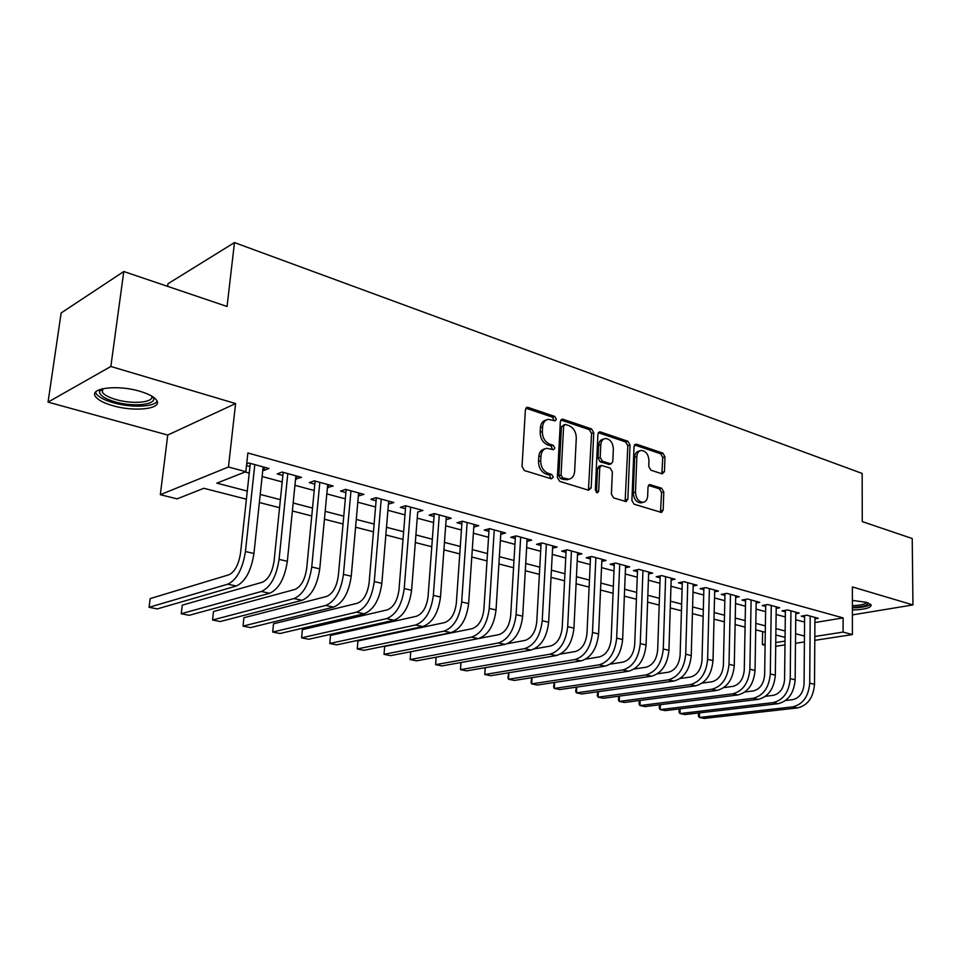 <?xml version="1.0" encoding="UTF-8"?>
<svg xmlns="http://www.w3.org/2000/svg" width="961" height="961" viewBox="0 0 961 961"><rect width="100%" height="100%" fill="white"/><g stroke="black" fill="none" stroke-linecap="round" stroke-linejoin="round"><path stroke-width="1.44" d="M556.395 419.212L554.785 416.461L528.13 407.428L527.157 407.332L525.403 409.686L522.027 466.553L524.418 470.542L551.422 478.83L553.296 477.161L551.662 474.422L548.202 473.353C543.349 471.226 540.851 467.022 540.695 460.739L540.959 456.019C541.403 451.598 543.313 449.015 546.701 448.282L553.62 449.712L554.857 448.03L553.224 445.291L549.8 444.174C544.971 442 542.485 437.796 542.328 431.573L542.593 426.9C543.013 422.588 544.875 420.077 548.154 419.344L555.194 420.846L556.395 419.212M554.089 420.63L552.611 417.218L525.883 408.173M550.905 478.674L549.464 475.082L546.016 474.025L548.202 473.353M552.503 449.496L551.049 446L547.626 444.895L549.8 444.174M852.383 610.031C864.936 609.526 871.183 607.82 871.134 604.913L866.51 602.343L852.383 600.409M140.078 391.343C117.686 384.436 88.652 388.052 95.583 396.653C98.118 400.076 103.836 403.079 112.749 405.662C134.78 412.221 163.07 408.869 156.607 400.232C154.289 396.917 148.775 393.95 140.078 391.343M662.153 473.869L664.471 471.647L664.964 456.799L662.862 453.124L636.422 444.15L634.032 446.36L631.906 500.453L634.092 504.189L661.528 512.465L663.174 510.087L663.787 491.912L661.673 488.236L649.624 484.548L648.002 486.891L647.666 495.96C647.378 499.636 645.9 501.75 643.221 502.303C638.56 501.882 635.99 498.495 635.485 492.14L636.867 456.583C637.143 453.051 638.572 450.997 641.131 450.445C645.816 450.853 648.423 454.241 648.963 460.607L648.747 466.469L650.885 470.181L662.153 473.869M814.904 622.536L843.109 617.911L843.085 632.086L852.395 634.584L814.796 640.338M123.789 271.519L110.851 366.477L48.05 402.118L61.144 312.962L123.789 271.519L227.06 306.487L234.472 242.58L862.161 473.449L862.269 521.607L912.217 538.52L912.95 604.925L852.383 586.919L852.395 634.584M48.05 402.118L167.743 435.057L235.589 403.56L110.851 366.477M235.589 403.56L228.454 467.01L245.836 471.683L216.838 483.143L247.277 491.071M843.109 617.911L247.878 452.991L245.836 471.683M593.754 432.762L591.508 428.918L562.978 419.248L562.065 419.152L560.359 421.483L557.392 477.473L559.722 481.377L588.625 490.242L591.171 487.888L593.754 432.762L591.556 433.471L589.321 429.639L560.816 419.993M600.409 431.933L627.857 441.255L630.032 445.003L627.869 499.203L626.164 501.606L613.623 497.918L611.4 494.122L612.361 471.851L610.151 468.055L601.442 465.436L599.736 467.803L598.679 491.143L597.454 492.837L595.327 490.11L597.898 434.156L599.556 431.849L600.409 431.933L598.403 432.594M852.383 614.908L912.95 604.925M262.809 470.037L264.047 470.373L268.948 468.463L248.935 463.01L246.689 463.911M295.58 478.926L301.526 477.353L282.09 472.055L277.164 473.929L282.858 475.479M327.413 487.563L333.179 485.99L314.295 480.836L309.298 482.65L314.824 484.152M358.345 495.96L363.931 494.374L345.588 489.365L340.518 491.119L345.9 492.585M388.412 504.117L393.842 502.531L375.991 497.666L370.874 499.36L376.099 500.777M417.651 512.045L422.912 510.459L405.566 505.726L400.389 507.36L405.47 508.741M446.108 519.685L451.214 518.183L434.324 513.582L429.099 515.156L434.036 516.501M473.797 527.084L478.746 525.691L462.313 521.21L457.04 522.736L461.845 524.045M500.753 534.304L505.558 533.007L489.557 528.646L484.236 530.112L488.921 531.385M527.012 541.343L531.673 540.13L516.081 535.878L510.723 537.307L515.288 538.544M552.587 548.202L557.116 547.073L541.92 542.929L536.538 544.31L540.983 545.512M577.501 554.893L581.91 553.836L567.11 549.8L561.692 551.134L566.017 552.311M601.802 561.416L606.091 560.431L591.652 556.491L586.21 557.776L590.426 558.93M625.491 567.795L629.659 566.858L615.581 563.014L610.115 564.275L614.235 565.392M648.615 574.005L652.663 573.128L638.933 569.38L633.443 570.594L637.455 571.687M671.162 580.084L675.115 579.255L661.709 575.603L656.195 576.768L660.123 577.837M693.169 586.006L697.025 585.237L683.944 581.657L678.406 582.798L682.238 583.844M714.672 591.796L718.42 591.063L705.638 587.579L700.101 588.685L703.836 589.706M735.658 597.454L739.309 596.769L726.828 593.357L721.279 594.427L724.93 595.424M756.163 602.991L759.731 602.331L747.538 599.015L741.976 600.048L745.544 601.009M776.2 608.397L779.683 607.772L767.767 604.529L762.193 605.526L765.677 606.475M795.78 613.683L799.18 613.094L787.527 609.923L781.954 610.896L785.365 611.821M245.127 471.971L249.235 473.064M262.125 476.524L282.198 481.917M294.943 485.329L314.211 490.506M326.824 493.894L345.323 498.855M357.792 502.207L375.571 506.976M387.908 510.279L404.977 514.868M417.182 518.135L433.591 522.544M445.664 525.787L461.436 530.016M473.389 533.223L488.548 537.283M500.369 540.466L514.94 544.37M526.652 547.518L540.671 551.278M552.251 554.389L565.729 558.005M577.201 561.08L590.174 564.563M601.526 567.615L614.007 570.954M625.251 573.969L637.251 577.201M648.387 580.18L659.943 583.279M670.97 586.246L682.082 589.225M693.001 592.156L703.704 595.027M714.516 597.934L724.822 600.697M735.537 603.568L745.448 606.235M756.055 609.082L765.605 611.64M776.116 614.463L785.305 616.926M795.72 619.725L804.573 622.091M246.509 465.617L249.944 466.541M814.928 618.848L818.243 618.295L806.856 615.196L801.27 616.133L804.609 617.046M234.472 242.58L167.983 283.735L167.646 286.378M765.1 645.299L762.397 644.627L765.112 644.194M762.602 631.605L762.397 644.627M246.4 499.203L203.84 488.284L177.076 498.867L160.331 494.699L228.454 467.01M167.743 435.057L160.331 494.699M804.405 641.924L795.504 643.293M784.981 644.903L775.707 646.321M814.82 636.482L843.085 632.086M260.215 494.435L280.372 499.684M293.177 503.011L312.517 508.045M325.178 511.336L343.75 516.165M356.267 519.42L374.105 524.069M386.49 527.289L403.632 531.745M415.885 534.929L432.342 539.217M444.462 542.376L460.283 546.485M472.283 549.608L487.491 553.572M499.36 556.659L513.979 560.455M525.727 563.518L539.794 567.17M551.41 570.197L564.936 573.717M576.444 576.708L589.453 580.096M600.841 583.063L613.358 586.318M624.638 589.249L636.675 592.384M647.846 595.291L659.426 598.307M670.49 601.178L681.637 604.085M692.593 606.932L703.32 609.718M714.167 612.541L724.498 615.232M735.237 618.031L745.183 620.614M755.827 623.377L765.388 625.875M775.935 628.614L785.149 631.005M795.588 633.731L804.453 636.038M785.077 637.359L775.851 635.005M765.292 632.29L755.718 629.839M745.063 627.101L735.105 624.554M724.354 621.791L714.011 619.136M703.152 616.349L692.4 613.598M681.445 610.788L670.273 607.917M659.198 605.082L647.606 602.103M636.422 599.232L624.362 596.144M613.07 593.249L600.541 590.03M589.129 587.111L576.107 583.771M564.575 580.804L551.037 577.333M539.397 574.354L525.307 570.738M513.546 567.723L498.903 563.963M487.011 560.912L471.779 557.008M459.766 553.932L443.922 549.86M431.777 546.749L415.284 542.521M403.019 539.373L385.854 534.965M373.457 531.793L355.582 527.205M343.041 523.985L324.434 519.216M311.76 515.961L292.372 510.988M279.555 507.708L259.362 502.519M775.755 642.549L785.029 641.107M264.047 470.373L264.383 467.226M296.565 479.191L296.865 476.079M328.145 487.768L328.434 484.692M358.837 496.092L359.102 493.053M388.676 504.189L388.929 501.198M417.711 512.069L411.584 590.282C409.338 606.547 403.428 616.542 393.866 620.241L308.709 639.257L301.598 637.828L386.502 618.644C396.052 614.908 401.962 604.889 404.221 588.564L410.659 507.12M546.256 420.005L545.98 420.101C542.701 420.822 540.851 423.345 540.43 427.633L542.593 426.9M547.626 444.895C542.797 442.709 540.31 438.516 540.166 432.306L540.43 427.633M544.863 448.883L544.515 448.991C541.139 449.724 539.229 452.295 538.785 456.715L540.959 456.019M546.016 474.025C541.163 471.899 538.665 467.707 538.52 461.436L538.785 456.715M588.432 490.182L591.556 433.471M565.452 424.462L563.626 426.035L561.056 475.094L562.678 477.821L568.924 479.167C572.312 478.458 574.21 475.863 574.63 471.407L576.288 438.072C576.12 431.969 573.693 427.837 568.996 425.651L565.452 424.462M564.419 424.534L561.44 426.768L563.626 426.035M568.359 479.335L564.071 479.587L560.479 478.482L558.87 475.755L561.44 426.768M598.331 432.69L625.659 441.94L627.857 441.255M625.13 501.438L627.833 445.688L625.659 441.94M600.961 465.58L599.232 466.097L597.538 468.463L596.469 491.768L598.679 491.143M596.337 492.476L596.469 491.768M613.346 448.919C612.818 442.384 610.103 438.925 605.202 438.528C602.571 439.105 601.093 441.183 600.781 444.739L600.205 457.424L602.439 461.244L611.136 463.875L612.806 461.532L613.346 448.919M603.868 438.961L603.003 439.237C600.373 439.814 598.895 441.88 598.583 445.423L600.781 444.739M609.394 464.403L600.241 461.905L598.006 458.097L598.583 445.423M639.942 450.805L638.921 451.117C636.362 451.67 634.933 453.712 634.656 457.244L636.867 456.583M642.068 502.615L640.999 502.891C636.338 502.471 633.767 499.095 633.263 492.753L634.656 457.244M660.459 512.285L661.564 492.512L659.438 488.849L648.447 485.341M661.841 473.773L662.754 457.448L660.651 453.772L634.428 444.907M250.292 463.382L240.538 553.08C238.7 564.66 234.796 571.903 228.838 574.81L150.156 598.607L149.087 607.292L227.805 584.18C236.778 579.879 242.652 568.996 245.439 551.518L254.809 464.607M149.087 607.292L157.208 608.926L236.298 586.018C245.307 581.753 251.181 570.918 253.944 553.5L263.146 466.878M152.523 396.557C159.574 404.365 134.588 407.728 114.924 401.818C104.341 398.611 99.199 395.091 99.524 391.247L101.217 389.085M102.226 388.821L102.346 392.28C104.353 395.043 108.917 397.47 116.029 399.548C132.75 404.557 154.601 402.467 151.634 396.016M95.511 392.244L96.196 393.722C98.707 397.145 104.377 400.136 113.218 402.707C130.852 407.896 154.277 407.116 157.111 401.181M868.239 602.919L866.978 604.805C864.143 606.235 859.278 607.064 852.383 607.28M852.383 605.658C858.666 605.43 863.098 604.673 865.681 603.364L866.762 602.415M852.383 607.905C860.479 607.676 866.209 606.727 869.561 605.058L870.642 604.265M283.183 472.344L274.101 560.876C272.335 572.3 268.419 579.411 262.377 582.234L182.266 605.154L181.245 613.731L261.416 591.471C270.521 587.303 276.408 576.6 279.074 559.374L287.795 473.605M181.245 613.731L189.149 615.316L269.657 593.273C278.798 589.117 284.696 578.462 287.339 561.296L295.892 475.815M315.124 481.065L306.691 568.431C304.985 579.699 301.081 586.703 294.943 589.441L213.498 611.52L212.549 620.001L294.042 598.559C303.28 594.511 309.178 583.976 311.736 566.99L319.833 482.35M212.549 620.001L220.237 621.539L302.054 600.301C311.316 596.276 317.214 585.79 319.749 568.852L327.701 484.488M346.176 489.533L338.332 575.783C336.71 586.895 332.794 593.79 326.584 596.457L243.914 617.731L243.013 626.104L325.743 605.454C335.089 601.502 340.999 591.147 343.449 574.39L350.969 490.843M243.013 626.104L250.509 627.605L333.527 607.136C342.909 603.22 348.807 592.913 351.245 576.204L358.621 492.921M376.352 497.762L369.096 582.919C367.522 593.886 363.606 600.661 357.324 603.256L273.537 623.773L272.696 632.038L356.555 612.145C366.009 608.301 371.907 598.114 374.273 581.573L381.229 499.095M272.696 632.038L279.987 633.503L364.123 613.791C373.601 609.971 379.499 599.82 381.841 583.339L388.664 501.125M405.71 505.774L398.983 589.862C397.482 600.685 393.566 607.352 387.223 609.875L302.391 629.647L301.598 637.828L302.391 629.647M434.252 513.594L428.065 596.613C426.624 607.292 422.696 613.863 416.293 616.313L330.512 635.389L329.767 643.474L415.632 624.974C425.267 621.335 431.177 611.472 433.351 595.364L439.285 514.928M330.512 635.389L329.767 643.474L336.698 644.855L422.792 626.536C432.45 622.92 438.348 613.082 440.498 597.033L446.312 516.85M462.037 521.294L456.343 603.172C454.961 613.719 451.045 620.181 444.595 622.584L357.924 640.975L357.24 648.963L443.982 631.137C453.688 627.593 459.586 617.875 461.676 601.97L467.13 522.52M357.924 640.975L357.24 648.963L363.991 650.321L450.949 632.65C460.679 629.131 466.578 619.449 468.644 603.592L473.977 524.394M489.089 528.766L483.876 609.562C482.542 619.977 478.626 626.344 472.127 628.674L384.664 646.429L384.016 654.333L471.563 637.119C481.353 633.671 487.239 624.097 489.245 608.397L494.254 529.919M384.664 646.429L384.016 654.333L390.61 655.642L478.35 638.597C488.152 635.173 494.038 625.635 496.032 609.983L500.921 531.745M515.444 536.046L510.675 615.785C509.39 626.067 505.486 632.338 498.939 634.608L410.743 651.75L410.143 659.558L498.423 642.957C508.273 639.594 514.159 630.164 516.093 614.668L520.658 537.127M410.743 651.75L410.143 659.558L416.569 660.844L505.03 644.399C514.892 641.047 520.778 631.653 522.688 616.205L527.145 538.893M436.162 657.204L435.621 664.664L524.586 648.639C534.496 645.36 540.37 636.074 542.22 620.758L546.377 544.142M436.126 657.204L435.621 664.664L441.904 665.913L531.025 650.044C540.947 646.777 546.821 637.527 548.647 622.26L552.707 545.872M541.115 543.133L536.767 621.839C535.541 632.002 531.637 638.176 525.066 640.398L507.396 643.69M460.992 662.513L460.499 669.637L550.076 654.177C560.035 650.981 565.909 641.828 567.687 626.704L571.447 550.977M460.896 662.537L460.499 669.637L466.626 670.862L556.359 655.546C566.317 652.363 572.179 643.233 573.945 628.158L577.609 552.659M566.137 550.028L562.197 627.749C561.02 637.78 557.128 643.87 550.509 646.032L534.4 648.903M485.233 667.691L484.788 674.502L574.93 659.57C584.925 656.459 590.787 647.426 592.493 632.494L595.88 557.644M485.077 667.715L484.788 674.502L490.771 675.703L581.045 660.904C591.051 657.804 596.901 648.807 598.595 633.912L601.898 559.29M590.534 556.755L586.979 633.491C585.85 643.402 581.958 649.42 575.315 651.522L560.455 654.069M508.898 672.724L508.513 679.247L599.159 664.832C609.19 661.793 615.028 652.891 616.674 638.128L619.713 564.143M508.681 672.76L507.925 677.757L508.513 679.247L514.363 680.424L605.118 666.129C615.16 663.102 620.998 654.237 622.632 639.521L625.575 565.741M614.319 563.302L611.148 639.101C610.055 648.891 606.175 654.825 599.508 656.88L585.73 659.15M532.034 677.637L531.685 683.896L622.776 669.973C632.855 666.994 638.681 658.225 640.266 643.63L642.957 570.486M531.733 677.685L531.037 682.406L531.685 683.896L537.391 685.037L628.602 671.234C638.681 668.279 644.507 659.534 646.068 644.987L648.675 572.047M637.539 569.693L634.704 644.579C633.659 654.249 629.791 660.099 623.088 662.105L610.295 664.123M554.641 682.418L554.329 688.424L645.828 674.97C655.931 672.075 661.745 663.414 663.27 648.999L665.637 576.672M554.269 682.478L553.62 686.935L554.329 688.424L559.915 689.542L651.51 676.208C661.612 673.325 667.427 664.7 668.928 650.321L671.222 578.198M660.183 575.927L657.684 649.912C656.687 659.474 652.819 665.24 646.104 667.198L634.2 669.012M576.732 687.091L576.456 692.857L668.327 679.859C678.454 677.024 684.244 668.484 685.71 654.237L687.776 582.714M576.276 687.163L575.687 691.367L576.456 692.857L581.922 693.95L673.865 681.061C684.004 678.25 689.794 669.733 691.235 655.522L693.229 584.192M682.298 582.006L680.124 655.114C679.151 664.568 675.295 670.249 668.568 672.171L657.48 673.793M598.343 691.644L598.102 697.181L690.286 684.628C700.437 681.866 706.215 673.433 707.62 659.342L709.386 588.6M597.802 691.716L597.274 695.704L598.102 697.181L603.436 698.251L695.692 685.806C705.842 683.055 711.62 674.658 713.014 660.603L714.708 590.054M703.884 587.928L702.01 660.195C701.074 669.541 697.242 675.151 690.503 677.024L680.172 678.478M619.473 696.088L619.256 701.422L711.729 689.289C721.891 686.586 727.657 678.262 729.003 664.339L730.492 594.366M618.848 696.172L618.367 699.944L619.256 701.422L624.47 702.467L717.014 690.43C727.177 687.752 732.931 679.451 734.276 665.565L735.694 595.784M724.978 593.718L723.393 665.156C722.492 674.406 718.66 679.932 711.909 681.769L702.299 683.079M640.134 700.425L639.954 705.566L732.666 693.842C742.853 691.187 748.595 682.983 749.892 669.216L751.106 599.988M639.425 700.521L639.017 704.089L639.954 705.566L645.059 706.587L737.832 694.959C748.018 692.328 753.748 684.148 755.034 670.406L756.187 601.37M745.568 599.376L744.27 670.009C743.406 679.139 739.586 684.604 732.823 686.394L723.885 687.571M660.363 704.665L660.195 709.614L753.136 698.287C763.322 695.692 769.04 687.595 770.302 673.973L771.251 605.478M659.558 704.761L659.21 708.149L660.195 709.614L665.192 710.611L758.181 699.38C768.368 696.809 774.085 688.725 775.323 675.139L776.224 606.835M765.701 604.901L764.656 674.742C763.827 683.776 760.031 689.169 753.256 690.923L744.943 691.98M680.16 708.81L680.016 713.579L773.125 702.623C783.335 700.101 789.029 692.1 790.23 678.622L790.939 610.848M679.271 708.918L678.983 712.125L680.016 713.579L684.905 714.564L778.062 703.692C788.26 701.182 793.954 693.205 795.143 679.763L795.792 612.169M785.377 610.295L784.584 679.367C783.792 688.304 780.008 693.638 773.233 695.344L765.509 696.293M699.524 712.858L699.404 717.471L792.681 706.876C802.879 704.401 808.561 696.497 809.715 683.163L810.195 616.097M698.551 712.966L698.335 716.005L699.404 717.471L704.197 718.42L797.498 707.921C807.696 705.458 813.378 697.578 814.52 684.292L814.94 617.394M804.621 615.569L804.069 683.884C803.3 692.737 799.528 697.986 792.753 699.668L785.581 700.509M552.611 417.218L554.785 416.461M549.464 475.082L551.662 474.422M551.049 446L553.224 445.291M540.166 432.306L542.328 431.573M538.52 461.436L540.695 460.739M525.979 408.209L528.13 407.428M588.973 488.512L591.171 487.888M560.816 419.981L562.978 419.248M589.321 429.639L591.508 428.918M558.87 475.755L561.056 475.094M560.479 478.482L562.678 477.821M564.071 479.587L566.269 478.926M627.833 445.688L630.032 445.003M625.647 499.804L627.869 499.203M597.538 468.463L599.736 467.803M598.006 458.097L600.205 457.424M600.241 461.905L602.439 461.244M608.133 464.463L610.331 463.803M633.263 492.753L635.485 492.14M648.627 485.101L650.369 484.62M659.438 488.849L661.673 488.236M661.564 492.512L663.787 491.912M660.94 510.663L663.174 510.087M634.56 444.727L636.422 444.15M660.651 453.772L662.862 453.124M662.754 457.448L664.964 456.799M662.249 472.271L664.471 471.647M245.439 551.518L253.944 553.5M227.805 584.18L236.298 586.018M279.074 559.374L287.339 561.296M261.416 591.471L269.657 593.273M311.736 566.99L319.749 568.852M294.042 598.559L302.054 600.301M343.449 574.39L351.245 576.204M325.743 605.454L333.527 607.136M374.273 581.573L381.841 583.339M356.555 612.145L364.123 613.791M404.221 588.564L411.584 590.282M386.502 618.644L393.866 620.241M433.351 595.364L440.498 597.033M415.632 624.974L422.792 626.536M461.676 601.97L468.644 603.592M443.982 631.137L450.949 632.65M489.245 608.397L496.032 609.983M471.563 637.119L478.35 638.597M516.093 614.668L522.688 616.205M498.423 642.957L505.03 644.399M542.22 620.758L548.647 622.26M524.586 648.639L531.025 650.044M567.687 626.704L573.945 628.158M550.076 654.177L556.359 655.546M592.493 632.494L598.595 633.912M574.93 659.57L581.045 660.904M616.674 638.128L622.632 639.521M599.159 664.832L605.118 666.129M640.266 643.63L646.068 644.987M622.776 669.973L628.602 671.234M663.27 648.999L668.928 650.321M645.828 674.97L651.51 676.208M685.71 654.237L691.235 655.522M668.327 679.859L673.865 681.061M707.62 659.342L713.014 660.603M690.286 684.628L695.692 685.806M729.003 664.339L734.276 665.565M711.729 689.289L717.014 690.43M749.892 669.216L755.034 670.406M732.666 693.842L737.832 694.959M770.302 673.973L775.323 675.139M753.136 698.287L758.181 699.38M790.23 678.622L795.143 679.763M773.125 702.623L778.062 703.692M809.715 683.163L814.52 684.292M792.681 706.876L797.498 707.921M526.52 407.56L527.157 407.332M566.726 479.827L568.924 479.167M608.926 464.535L611.136 463.875M640.999 502.891L643.221 502.303M101.794 389.734L99.524 391.247M102.839 388.676L102.346 392.28"/></g></svg>
